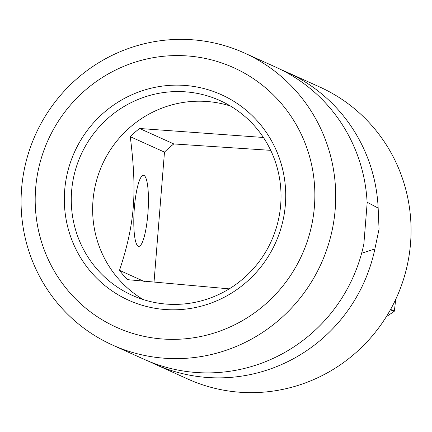 <?xml version="1.0" encoding="UTF-8"?>
<svg xmlns="http://www.w3.org/2000/svg" width="432" height="432" viewBox="0 0 432 432"><rect width="100%" height="100%" fill="white"/><g stroke="black" fill="none" stroke-linecap="round" stroke-linejoin="round"><path stroke-width="0.65" d="M281.383 69.822A160.223 156.724 114.3 0 1 286.94 72.198L319.664 86.972A160.223 156.724 -65.7 0 1 405.896 271.015A160.223 156.724 -65.7 0 1 240.926 392.31A160.223 156.724 114.3 0 1 187.823 379.042L155.093 364.268A160.223 156.724 114.3 0 1 149.634 361.676M367.103 202.241L378.162 208.078L379.053 229.16L374.873 248.956A160.223 156.724 114.3 0 1 208.202 377.536A160.223 156.724 114.3 0 1 155.093 364.268M244.318 52.963L275.918 67.225A160.223 156.724 114.3 0 1 367.146 203.105L363.857 243.983A160.223 156.724 114.3 0 1 197.181 372.562A160.223 156.724 114.3 0 1 144.077 359.294L112.477 345.033A160.223 156.724 114.3 0 1 21.6 188.627A160.223 156.724 114.3 0 1 244.318 52.963A160.223 156.724 114.3 0 1 335.2 209.363A160.223 156.724 114.3 0 1 112.477 345.033M134.368 207.781A35.608 6.95 -86.2 0 1 143.467 175.3A35.608 6.95 -86.2 0 1 147.863 213.878A35.608 6.95 -86.2 0 1 138.769 246.359A35.608 6.95 -86.2 0 1 134.368 207.781M286.94 72.198A160.223 156.724 114.3 0 1 378.162 208.078M390.614 309.398L394.373 311.094A78.689 76.966 114.3 0 1 394.124 311.461L386.321 316.705M394.373 311.094L395.696 299.419M374.873 248.956L361.633 253.244M263.412 137.479L139.568 128.488A101.477 99.257 -65.7 0 0 130.253 136.669C133.861 164.759 134.854 188.293 133.234 207.268C131.787 226.346 127.208 247.369 119.497 270.329L145.4 282.026M130.253 136.669L164.484 152.118L153.949 283.09M143.159 299.543A106.817 104.485 114.3 0 1 92.983 200.713A106.817 104.485 114.3 0 1 230.504 106.061M119.497 270.329A101.477 99.257 -65.7 0 0 127.402 279.644L229.225 288.868M280.681 204.892A106.817 104.485 114.3 0 1 132.203 295.337A106.817 104.485 114.3 0 1 71.615 191.068A106.817 104.485 114.3 0 1 220.099 100.624A106.817 104.485 114.3 0 1 280.681 204.892M285.363 204.768A112.752 110.284 114.3 0 1 166.007 309.571A112.752 110.284 114.3 0 1 64.687 190.177A112.752 110.284 114.3 0 1 184.043 85.374A112.752 110.284 114.3 0 1 285.363 204.768M314.399 206.69A142.42 139.309 114.3 0 1 163.631 339.071A142.42 139.309 114.3 0 1 35.651 188.26A142.42 139.309 114.3 0 1 186.419 55.874A142.42 139.309 114.3 0 1 314.399 206.69M270.702 150.347L173.799 143.942A101.477 99.257 -65.7 0 0 164.484 152.118M139.568 128.488L173.799 143.942M390.404 309.782L394.124 311.461"/></g></svg>

